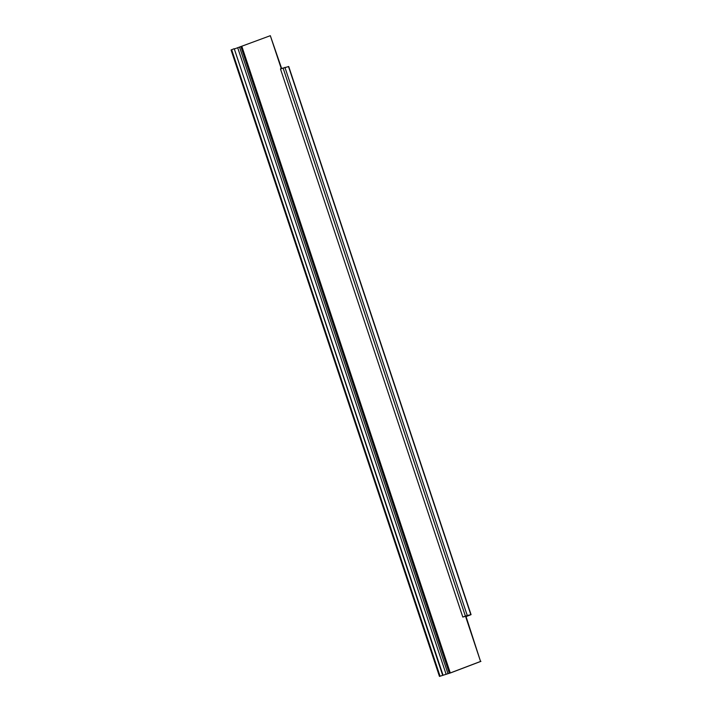 <?xml version="1.0" encoding="UTF-8"?>
<svg xmlns="http://www.w3.org/2000/svg" width="712" height="712" viewBox="0 0 712 712"><rect width="100%" height="100%" fill="white"/><g stroke="black" fill="none" stroke-linecap="round" stroke-linejoin="round"><path stroke-width="1.07" d="M480.938 661.35L450.669 672.858L439.455 676.4L450.287 672.947L480.556 661.439L465.675 616.69L470.392 614.865L462.809 617.064L467.259 615.488L471.068 614.643L466.057 616.601L480.556 661.439M281.267 68.61L270.32 35.689L234.693 48.843M231.097 49.956L234.23 48.692L442.624 675.145M288.698 66.528L280.466 68.922L462.809 617.064M270.32 35.689L281.632 68.468M234.23 48.692L442.998 675.056M240.959 46.796L449.352 673.24M237.683 47.704L446.077 674.157M288.485 66.528L470.828 614.67M283.047 67.934L465.39 616.076M284.916 67.337L467.259 615.488M241.893 46.494L450.287 672.947M231.64 49.68L440.034 676.124M239.552 47.117L447.946 673.561M231.062 49.947L439.455 676.4M288.725 66.501L471.068 614.643"/></g></svg>
